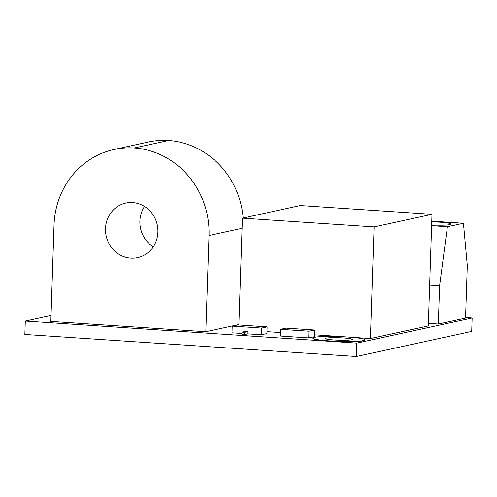 <?xml version="1.0" encoding="UTF-8"?>
<svg xmlns="http://www.w3.org/2000/svg" width="497" height="497" viewBox="0 0 497 497"><rect width="100%" height="100%" fill="white"/><g stroke="black" fill="none" stroke-linecap="round" stroke-linejoin="round"><path stroke-width="0.75" d="M347.832 337.016A26.086 2.392 1.9 0 0 312.787 338.103A26.086 2.392 1.9 0 0 329.89 340.917A26.086 2.392 1.9 0 0 364.935 339.836A26.086 2.392 1.9 0 0 347.832 337.016M312.787 338.103L312.781 338.327A26.086 2.392 1.9 0 0 329.884 341.141A26.086 2.392 1.9 0 0 364.928 340.054L364.935 339.836M153.269 246.785A27.913 26.13 77.7 0 1 139.874 221.134A27.913 26.13 77.7 0 1 144.497 206.448M157.891 232.099A27.913 26.13 77.7 0 1 137.626 257.639A27.913 26.13 77.7 0 1 105.494 228.614A27.913 26.13 77.7 0 1 125.76 203.08A27.913 26.13 77.7 0 1 157.891 232.099M431.651 225.048A17.594 1.615 1.9 0 0 451.276 224.097A17.594 1.615 1.9 0 0 439.739 222.196A17.594 1.615 1.9 0 0 431.756 221.848M334.232 339.973A13.456 1.236 1.9 0 0 352.311 339.414A13.456 1.236 1.9 0 0 343.489 337.96A13.456 1.236 1.9 0 0 325.411 338.519A13.456 1.236 1.9 0 0 334.232 339.973M242.064 228.309L209.013 235.503A82.769 77.476 -102.3 0 0 134.252 147.976A82.769 77.476 -102.3 0 0 114.099 149.485A82.769 77.476 -102.3 0 0 54.018 225.191L50.831 321.404L205.82 331.716L238.871 324.522M438.335 324.025L465.559 318.105L467.304 265.497L463.44 223.265L447.399 226.756L439.603 285.8L438.335 324.025L428.389 323.361M51.023 315.465L25.297 321.062L356.784 343.11L472.15 318.012L465.577 317.571M349.82 337.159L370.42 338.525L428.302 325.933L432.005 214.319L300.281 205.559L242.399 218.152L238.858 324.976M266.97 331.648L280.414 332.543M314.315 334.798L345.775 336.891M308.705 337.91L314.253 336.705L314.477 330.008L286.067 328.119L280.519 329.325L280.296 336.022L308.705 337.91L308.929 331.213L314.477 330.008M241.983 332.145L244.617 332.319L247.81 331.623L245.176 331.449L241.983 332.145L241.909 334.375L244.543 334.549L247.736 333.86L261.354 334.761L266.908 333.555L267.131 326.858L237.771 324.908L232.223 326.113L261.577 328.063L261.354 334.761M232.223 326.113L232 332.81L241.94 333.468M247.81 331.623L247.736 333.86M25.297 321.062L24.85 334.456L356.337 356.504L471.703 331.406L472.15 318.012M356.784 343.11L356.337 356.504M429.656 285.141L439.603 285.8M431.626 225.706L447.399 226.756M431.781 221.159L463.44 223.265M242.399 218.152L374.123 226.912L432.005 214.319M374.123 226.912L370.42 338.525M209.013 235.503L205.82 331.716M114.099 149.485L148.479 142.005A82.769 77.476 77.7 0 1 168.632 140.496A82.769 77.476 77.7 0 1 243.151 217.99M280.519 329.325L308.929 331.213M261.577 328.063L267.131 326.858M244.617 332.319L244.543 334.549M134.252 147.976L168.632 140.496"/></g></svg>
